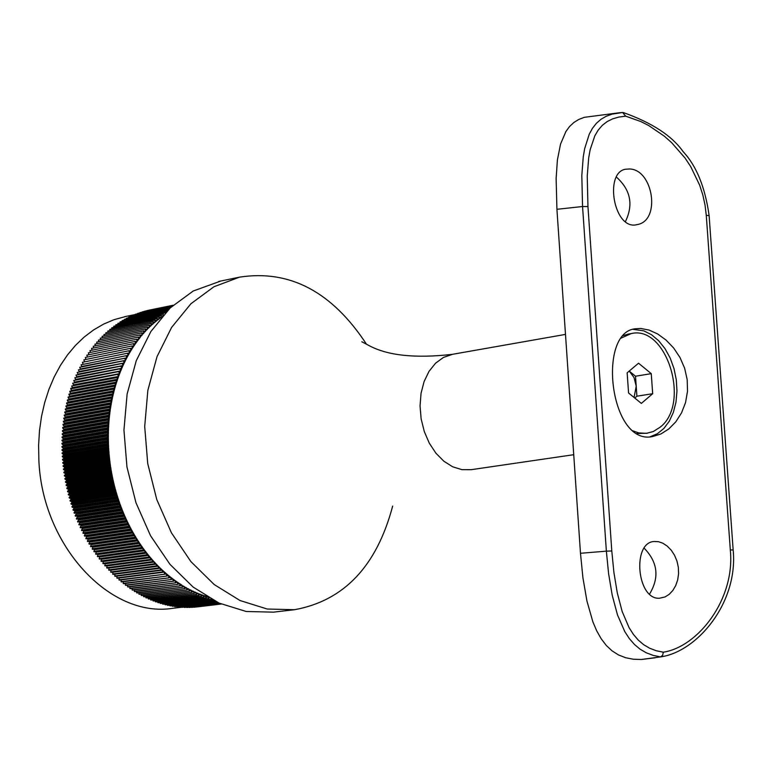 <?xml version="1.0" encoding="UTF-8"?>
<svg xmlns="http://www.w3.org/2000/svg" width="772" height="772" viewBox="0 0 772 772"><rect width="100%" height="100%" fill="white"/><g stroke="black" fill="none" stroke-linecap="round" stroke-linejoin="round"><path stroke-width="1.16" d="M220.898 603.897L191.562 607.226M191.639 607.371L220.85 603.878M221.13 603.993L193.984 607.12M194.042 607.226L221.091 603.984M196.426 607.004L221.217 604.032L196.406 606.956M149.179 310.132L173.082 305.268L149.17 310.17M146.844 310.653L173.025 305.326L146.825 310.759M144.48 311.405L172.87 305.471M144.509 311.251L172.822 305.5M142.164 312.12L172.61 305.693M142.193 311.907L172.552 305.751M139.857 312.901L172.262 306.011M139.896 312.631L172.185 306.079M137.57 313.741L171.818 306.416M137.609 313.422L171.731 306.503M135.303 314.648L171.287 306.909M135.341 314.272L171.181 307.005M133.054 315.623L133.508 315.015L170.68 307.488M133.093 315.188L170.554 307.603M130.825 316.655L131.269 315.98L169.985 308.144M130.854 316.173L169.84 308.279M128.615 317.755L129.059 317.012L169.213 308.887M128.644 317.215L169.058 309.041M126.425 318.913L126.859 318.112L168.373 309.717M126.454 318.315L168.209 309.881M124.263 320.139L124.678 319.261L167.476 310.624M124.282 319.492L167.302 310.807M122.121 321.422L122.526 320.486L166.52 311.608M122.13 320.718L166.327 311.801M120.007 322.764L120.403 321.77L165.507 312.679M119.998 322.011L165.469 312.718M117.904 323.362L163.432 314.021L117.904 323.362L117.923 324.172M163.075 315.352L163.037 314.281M115.829 324.78L161.348 315.439L115.829 324.78L115.858 325.63M160.267 317.688L161.416 317.263M162.303 316.231L161.348 315.439M161.039 317.533L160.962 315.709M113.773 326.257L159.293 316.916L113.773 326.257L113.831 327.154M158.221 319.183L160.537 317.9L159.293 316.916M159.022 319.029L158.907 317.205M111.757 327.791L157.256 318.46L111.757 327.791L111.824 328.747M156.205 320.737L158.521 319.405L157.256 318.46M157.025 320.573L156.88 318.749M109.759 329.383L155.259 320.052L109.759 329.383L109.846 330.387M154.217 322.358L156.533 320.969L155.259 320.052M155.056 322.185L154.892 320.361M107.79 331.034L153.29 321.712L107.79 331.034L107.906 332.085M152.258 324.028L154.574 322.599L153.29 321.712M153.117 323.854L152.924 322.03M105.861 332.742L151.341 323.429L105.861 332.742L105.996 333.842M150.318 325.755L152.644 324.279L151.341 323.429M151.206 325.581L150.984 323.757M103.959 334.508L149.43 325.205L103.959 334.508L104.114 335.656M148.417 327.55L150.743 326.016L149.43 325.205M149.334 327.367L149.073 325.543M102.087 336.331L147.548 327.029L102.087 336.331L102.271 337.518M146.545 329.393L148.871 327.82L147.548 327.029M147.491 329.2L147.201 327.376M100.244 338.213L145.705 328.92L100.244 338.213L100.456 339.448M144.702 331.294L147.037 329.673L145.705 328.92M145.676 331.101L145.368 329.277M98.44 340.143L143.891 330.86L98.44 340.143L98.681 341.427M142.888 333.243L145.232 331.574L143.891 330.86M143.901 333.05L143.553 331.236M96.674 342.131L142.116 332.857L96.674 342.131L96.944 343.453M141.102 335.26L143.467 333.543L142.116 332.857M142.154 335.048L141.787 333.243M94.937 344.167L140.369 334.913L94.937 344.167L95.245 345.538M139.356 337.325L141.73 335.559L140.369 334.913M140.456 337.103L140.05 335.299M93.238 346.261L138.67 337.017L93.238 346.261L93.576 347.67M137.638 339.439L138.786 339.217L140.031 337.625L138.67 337.017M138.786 339.217L138.352 337.412M91.579 348.404L137.001 339.169L91.579 348.404L91.955 349.851M135.949 341.61L137.146 341.369L138.371 339.748L137.001 339.169M137.146 341.369L136.692 339.583M89.957 350.604L135.37 341.378L89.957 350.604L90.363 352.09M134.299 343.829L135.554 343.579L136.75 341.919L135.37 341.378M135.554 343.579L135.061 341.803M88.375 352.843L133.778 343.637L88.375 352.843L88.819 354.377M132.678 346.097L134 345.837L135.168 344.138L133.778 343.637M134 345.837L133.479 344.071M86.831 355.139L132.224 345.943L86.831 355.139L87.313 356.703M131.086 348.413L132.485 348.153L133.614 346.406L132.224 345.943M132.485 348.153L131.935 346.387M85.325 357.475L130.709 348.307L85.325 357.475L85.856 359.077M129.532 350.787L131.008 350.507L132.108 348.732L130.709 348.307M131.008 350.507L130.429 348.751M83.859 359.858L129.242 350.71L83.859 359.858L84.428 361.499M127.998 353.209L129.571 352.9L130.642 351.096L129.242 350.71M129.571 352.9L128.972 351.163M82.44 362.29L127.814 353.161L82.44 362.29L83.058 363.969M126.502 355.67L128.171 355.352L129.214 353.508L127.814 353.161M128.171 355.352L127.544 353.624M81.06 364.77L126.425 355.651L81.06 364.77L81.716 366.459L126.82 357.841L127.834 355.969L126.425 355.651M126.82 357.841L126.164 356.124M79.728 367.289L125.083 358.189L79.728 367.289L80.404 368.968L125.518 360.37L126.492 358.469L125.083 358.189M125.518 360.37L124.832 358.671M78.435 369.846L123.781 360.775L78.435 369.846L79.14 371.515L124.253 362.946L125.199 361.007L123.781 360.775M124.253 362.946L123.539 361.257M77.19 372.451L122.526 363.4L77.19 372.451L77.924 374.102L123.028 365.561L123.945 363.593L122.526 363.4M123.028 365.561L122.294 363.892M75.984 375.095L121.32 366.063L75.984 375.095L76.746 376.726L121.86 368.225L122.738 366.227L121.32 366.063M121.86 368.225L121.098 366.565M74.836 377.769L120.152 368.765L74.836 377.769L75.617 379.39L120.731 370.917L121.571 368.891L120.152 368.765M120.731 370.917L119.94 369.277M73.726 380.49L119.033 371.506L73.726 380.49L74.527 382.092L119.65 373.648L120.451 371.593L119.033 371.506M119.65 373.648L118.83 372.027M72.664 383.24L117.971 374.285L72.664 383.24L73.494 384.823L118.608 376.418L119.38 374.333L117.971 374.285M118.608 376.418L117.769 374.816M71.642 386.029L116.948 377.103L116.755 377.633L71.642 386.029L72.5 387.592L117.624 379.216L118.357 377.112L116.948 377.103M117.624 379.216L116.755 377.633M70.677 388.856L70.86 388.326L115.974 379.959L115.79 380.49L70.677 388.856L71.564 390.4L116.678 382.053L117.383 379.921L115.974 379.959M116.678 382.053L115.79 380.49M69.76 391.713L69.924 391.172L115.047 382.835L114.874 383.385L69.76 391.713L70.667 393.228L115.79 384.919L116.456 382.767L115.047 382.835M115.79 384.919L114.874 383.385M68.891 394.598L69.046 394.058L114.169 385.749L114.005 386.299L68.891 394.598L69.818 396.094L114.941 387.824L115.568 385.643L114.169 385.749M114.941 387.824L114.005 386.299M68.071 397.512L68.216 396.962L113.339 388.702L113.194 389.252L68.071 397.512L69.026 398.989L114.15 390.748L114.739 388.548L113.339 388.702M114.15 390.748L113.194 389.252M67.299 400.456L67.444 399.906L112.558 391.674L112.422 392.234L67.299 400.456L68.274 401.913L113.407 393.701L113.957 391.481L112.558 391.674M113.407 393.701L112.422 392.234M66.575 403.428L66.71 402.868L111.834 394.675L111.708 395.235L66.575 403.428L67.579 404.856L112.712 396.692L113.223 394.444L111.834 394.675M112.712 396.692L111.708 395.235M65.909 406.429L67.415 405.599L112.548 397.435L111.033 398.275L65.909 406.429L66.932 407.838L112.065 399.693L112.548 397.435M66.035 405.869L111.158 397.705M112.065 399.693L111.033 398.275M65.292 409.45L66.778 408.581L111.911 400.446L110.425 401.334L65.292 409.45L66.334 410.829L111.467 402.733L111.911 400.446M65.398 408.88L110.531 400.755M111.467 402.733L110.425 401.334M64.723 412.499L66.189 411.582L111.332 403.486L109.856 404.412L64.723 412.499L65.784 413.85L110.927 405.782L111.332 403.486M64.829 411.92L109.962 403.833M110.927 405.782L109.856 404.412M64.211 415.558L65.659 414.603L110.801 406.545L109.344 407.519L64.211 415.558L65.292 416.89L110.435 408.861L110.801 406.545M64.298 414.989L109.441 406.931M110.435 408.861L109.344 407.519M63.748 418.646L65.176 417.652L110.319 409.633L108.881 410.636L63.748 418.646L64.848 419.949L109.991 411.958L110.319 409.633M63.825 418.067L108.968 410.057M109.991 411.958L108.881 410.636M63.333 421.753L64.742 420.711L109.894 412.73L108.476 413.782L63.333 421.753L64.452 423.027L109.605 415.075L109.894 412.73M63.401 421.174L108.553 413.194M109.605 415.075L108.476 413.782M62.976 424.87L64.365 423.789L109.518 415.847L108.119 416.948L62.976 424.87L64.115 426.115L109.267 418.202L109.518 415.847M63.034 424.291L108.186 416.349M109.267 418.202L108.119 416.948M62.667 428.016L64.037 426.887L109.19 418.984L107.819 420.122L62.667 428.016L63.825 429.232L108.987 421.358L109.19 418.984M62.715 427.427L107.868 419.524M108.987 421.358L107.819 420.122M62.407 431.162L63.767 430.004L108.92 422.139L107.569 423.307L62.407 431.162L63.594 432.349L108.755 424.513L108.92 422.139M62.455 430.573L107.607 422.709M108.755 424.513L107.569 423.307M62.214 434.327L63.536 433.131L108.707 425.304L107.366 426.511L62.214 434.327L63.41 435.485L108.572 427.688L108.707 425.304M62.242 433.739L107.404 425.912M108.572 427.688L107.366 426.511M62.059 437.502L63.372 436.267L108.534 428.479L107.221 429.734L62.059 437.502L63.275 438.631L108.447 430.873L108.534 428.479M62.088 436.913L107.25 429.126M108.447 430.873L107.221 429.734M61.963 440.696L63.246 439.413L108.418 431.664L107.134 432.957L61.963 440.696L63.198 441.787L108.369 434.067L108.418 431.664M61.982 440.098L107.144 432.349M108.369 434.067L107.134 432.957M61.924 443.89L63.188 442.578L108.36 434.868L107.096 436.19L61.924 443.89L63.169 444.952L108.35 437.27L108.36 434.868M61.924 443.292L107.105 435.582M108.35 437.27L107.096 436.19M61.934 447.084L63.169 445.733L108.35 438.071L107.115 439.432L61.934 447.084L63.198 448.117L108.379 440.474L108.35 438.071M61.924 446.486L107.105 438.824M108.379 440.474L107.115 439.432M62.001 450.298L63.207 448.908L108.398 441.275L107.183 442.674L62.001 450.298L63.275 451.292L108.466 443.688L108.398 441.275M61.982 449.69L107.163 442.067M108.466 443.688L107.183 442.674M62.117 453.502L63.304 452.083L108.495 444.489L107.308 445.927L62.117 453.502L63.41 454.467L108.601 446.911L108.495 444.489M62.088 452.903L107.279 445.319M108.601 446.911L107.308 445.927M62.281 456.715L63.449 455.258L108.64 447.712L107.482 449.179L62.281 456.715L63.594 457.651L108.794 450.124L108.64 447.712M62.252 456.117L107.443 448.571M108.794 450.124L107.482 449.179M62.513 459.929L63.642 458.443L108.842 450.925L107.713 452.431L62.513 459.929L63.825 460.826L109.035 453.347L108.842 450.925M62.464 459.33L107.665 451.823M109.035 453.347L107.713 452.431M62.783 463.142L63.893 461.617L109.103 454.148L107.993 455.692L62.783 463.142L64.115 464.011L109.325 456.561L109.103 454.148M62.725 462.544L107.935 455.075M109.325 456.561L107.993 455.692M63.111 466.356L64.192 464.792L109.412 457.362L108.331 458.935L63.111 466.356L64.452 467.185L109.672 459.784L109.412 457.362M63.043 465.748L108.263 458.327M109.672 459.784L108.331 458.935M63.497 469.559L64.549 467.967L109.769 460.575L108.717 462.187L63.497 469.559L64.848 470.351L110.078 462.988L109.769 460.575M63.42 468.961L108.64 461.579M110.078 462.988L108.717 462.187M63.931 472.763L64.954 471.142L110.184 463.789L109.151 465.429L63.931 472.763L65.292 473.516L110.521 466.201L110.184 463.789M63.844 472.165L109.064 464.821M110.521 466.201L109.151 465.429M64.414 475.957L65.408 474.307L110.647 466.992L109.653 468.662L64.414 475.957L65.784 476.681L111.023 469.395L110.647 466.992M64.317 475.359L109.556 468.054M111.023 469.395L109.653 468.662M64.954 479.142L65.919 477.463L111.158 470.187L110.193 471.885L64.954 479.142L66.334 479.827L111.583 472.589L111.158 470.187M64.848 478.543L110.087 471.287M111.583 472.589L110.193 471.885M65.543 482.317L66.479 480.609L111.728 473.381L110.792 475.108L65.543 482.317L66.932 482.963L112.191 475.764L111.728 473.381M65.427 481.718L110.676 474.5M112.191 475.764L110.792 475.108M66.189 485.482L67.096 483.745L112.345 476.556L111.438 478.312L66.189 485.482L67.589 486.09L112.847 478.93L112.345 476.556M66.064 484.893L111.313 477.714M112.847 478.93L111.438 478.312M66.884 488.628L67.753 486.871L113.011 479.721L112.143 481.506L66.884 488.628L68.283 489.207L113.552 482.085L113.011 479.721M66.749 488.039L112.008 480.908M113.552 482.085L112.143 481.506M67.627 491.774L68.467 489.979L113.735 482.867L112.895 484.681L67.627 491.774L69.036 492.304L114.314 485.231L113.735 482.867M67.482 491.185L112.751 484.092M114.314 485.231L112.895 484.681M68.419 494.891L69.229 493.076L114.507 486.003L113.696 487.846L68.419 494.891L69.837 495.392L115.115 488.348L114.507 486.003M68.264 494.312L113.542 487.257M115.115 488.348L113.696 487.846M69.268 497.998L70.04 496.155L115.327 489.13L114.546 490.992L69.268 497.998L70.686 498.461L115.974 491.455L115.327 489.13M69.104 497.419L114.381 490.403M115.974 491.455L114.546 490.992M70.156 501.086L70.908 499.214L116.196 492.227L115.443 494.109L70.156 501.086L71.584 501.501L116.881 494.543L116.196 492.227M69.982 500.507L115.279 493.53M116.881 494.543L115.443 494.109M71.101 504.145L71.815 502.263L117.112 495.306L116.398 497.216L71.101 504.145L72.539 504.531L117.836 497.612L117.112 495.306M70.918 503.576L116.215 496.637M117.836 497.612L116.398 497.216M72.095 507.194L72.78 505.284L118.077 498.374L117.402 500.304L72.095 507.194L73.533 507.542L118.84 500.652L118.077 498.374M71.902 506.625L117.209 499.725M118.84 500.652L117.402 500.304M73.137 510.215L73.784 508.285L119.1 501.404L118.444 503.363L73.137 510.215L74.575 510.524L119.892 503.672L119.1 501.404M72.935 509.645L118.251 502.794M119.892 503.672L118.444 503.363M74.228 513.206L74.845 511.257L120.162 504.425L119.544 506.393L74.228 513.206L120.992 506.673L120.162 504.425M74.016 512.647L119.332 505.834M120.992 506.673L119.544 506.393M75.357 516.178L75.945 514.21L121.272 507.416L120.693 509.404L75.357 516.178L122.14 509.645L121.272 507.416M75.145 515.628L120.471 508.844M122.14 509.645L120.693 509.404M76.544 519.122L77.094 517.134L122.43 510.379L121.879 512.386L76.544 519.122L123.327 512.579L122.43 510.379M76.322 518.572L121.658 511.836M123.327 512.579L121.879 512.386M77.769 522.036L78.29 520.029L123.626 513.312L123.115 515.339L77.769 522.036L124.562 515.493L123.626 513.312M77.538 521.496L122.883 514.789M124.562 515.493L123.115 515.339M79.043 524.921L79.526 522.895L124.881 516.217L124.398 518.263L79.043 524.921L125.846 518.379L124.881 516.217M78.802 524.381L124.157 517.722M125.846 518.379L124.398 518.263M80.365 527.778L80.809 525.732L126.174 519.093L125.73 521.158L80.365 527.778L127.177 521.225L126.174 519.093M80.114 527.237L125.479 520.617M127.177 521.225L125.73 521.158M81.726 530.596L82.141 528.54L127.505 521.93L127.1 524.014L81.726 530.596L128.548 524.043L127.505 521.93M81.475 530.065L126.84 523.474M128.548 524.043L127.1 524.014M83.135 533.384L83.511 531.31L128.895 524.738L128.519 526.832L83.135 533.384L129.957 526.832L128.895 524.738M82.874 532.863L128.249 526.311M129.957 526.832L128.519 526.832M84.592 536.135L84.93 534.05L130.314 527.517L129.976 529.621L84.592 536.135L131.414 529.582L130.314 527.517M84.312 535.623L129.696 529.1M131.414 529.582L129.976 529.621M86.078 538.846L86.387 536.752L131.78 530.258L131.472 532.371L86.078 538.846L132.909 532.284L131.78 530.258M85.798 538.345L131.192 531.86M132.909 532.284L131.472 532.371M87.612 541.519L87.883 539.425L133.286 532.96L133.016 535.083L87.612 541.519L134.444 534.957L133.286 532.96M87.323 541.027L132.726 534.581M134.444 534.957L133.016 535.083M89.185 544.163L89.427 542.05L134.839 535.623L134.598 537.756L89.185 544.163L136.026 537.592L134.839 535.623M88.896 543.671L134.299 537.264M136.026 537.592L134.598 537.756M90.806 546.759L91.009 544.636L136.422 538.238L136.229 540.39L90.806 546.759M90.498 546.277L135.92 539.898M136.229 540.39L137.648 540.188L136.422 538.238M92.457 549.317L92.621 547.184L138.053 540.825L137.889 542.977L92.457 549.317M92.148 548.834L137.58 542.494M137.889 542.977L139.298 542.735L138.053 540.825M94.155 551.826L94.281 549.693L139.722 543.363L139.587 545.524L94.155 551.826M93.837 551.362L139.269 545.051M139.587 545.524L140.996 545.244L139.722 543.363M95.882 554.296L95.979 552.154L141.421 545.862L141.334 548.033L95.882 554.296M95.554 553.842L141.006 547.56M141.334 548.033L142.724 547.705L141.421 545.862M97.648 556.718L97.706 554.576L143.158 548.313L143.109 550.484L97.648 556.718M97.32 556.274L142.772 550.031M143.109 550.484L144.489 550.127L143.158 548.313M99.453 559.102L99.472 556.95L144.943 550.726L144.914 552.897L99.453 559.102M99.115 558.658L144.576 552.453M144.914 552.897L146.294 552.501L144.943 550.726M101.286 561.427L101.277 559.285L146.748 553.08L146.767 555.261L101.286 561.427M100.939 561.003L146.419 554.827M146.767 555.261L148.137 554.827L146.748 553.08M103.159 563.714L103.11 561.562L148.591 555.396L148.649 557.577L103.159 563.714M102.811 563.29L148.292 557.143M148.649 557.577L150 557.104L148.591 555.396M105.069 565.953L104.982 563.801L150.472 557.664L150.559 559.845L105.069 565.953M104.712 565.538L150.202 559.42M150.559 559.845L151.91 559.333L150.472 557.664M107.009 568.134L106.883 565.982L152.383 559.874L152.509 562.055L107.009 568.134M106.642 567.729L152.142 561.649M152.509 562.055L153.84 561.505L152.383 559.874M108.977 570.267L108.823 568.115L154.323 562.035L154.487 564.216L108.977 570.267M108.601 569.871L154.11 563.821M154.487 564.216L155.809 563.628L154.323 562.035M110.975 572.351L110.782 570.199L156.301 564.149L156.494 566.33L110.975 572.351M110.599 571.965L156.118 565.934M156.494 566.33L157.806 565.702L156.301 564.149M113.001 574.378L112.78 572.235L158.299 566.214L158.53 568.385L113.001 574.378M112.615 574.001L158.144 568.009M158.53 568.385L159.823 567.729L158.299 566.214M115.057 576.356L114.806 574.214L160.335 568.221L160.595 570.392L115.057 576.356M114.671 575.989L160.209 570.016M160.595 570.392L161.879 569.688L160.335 568.221M117.141 578.276L116.852 576.144L162.39 570.17L162.689 572.332L117.141 578.276M116.755 577.919L162.294 571.975M162.689 572.332L163.953 571.598L162.39 570.17M162.767 572.293L164.475 572.071L166.067 573.461L164.812 574.223L119.255 580.139L118.927 578.045M164.812 574.223L118.859 579.791M164.475 572.071L164.407 573.876M164.986 574.117L166.588 573.914L168.19 575.256L166.955 576.057L121.387 581.953L121.03 579.907M166.955 576.057L120.992 581.615M166.588 573.914L166.549 575.719M167.215 575.893L168.73 575.69L170.342 576.993L169.126 577.832L123.549 583.7L123.153 581.721M169.126 577.832L123.144 583.381M168.73 575.69L168.721 577.504M169.464 577.601L170.882 577.417L172.523 578.682L171.316 579.55L125.74 585.398L125.315 583.478M171.316 579.55L125.325 585.079M170.882 577.417L170.901 579.241M171.722 579.261L173.063 579.087L174.723 580.303L173.536 581.21L127.94 587.029L127.486 585.166M173.536 581.21L127.534 586.73M173.063 579.087L173.121 580.911M173.989 580.862L175.273 580.698L176.942 581.876L175.775 582.812L130.169 588.611L129.686 586.807M175.775 582.812L129.754 588.312M175.273 580.698L175.35 582.513M176.277 582.406L177.492 582.252L179.181 583.381L178.023 584.346L132.417 590.126L131.915 588.389M178.023 584.346L132.002 589.847M177.492 582.252L177.608 584.066M178.573 583.893L179.741 583.738L181.439 584.819L180.301 585.823L134.685 591.584L134.154 589.904M180.301 585.823L134.26 591.313M179.741 583.738L179.876 585.552M180.88 585.311L183.717 586.209L182.597 587.241L136.972 592.973L136.422 591.362M182.597 587.241L136.547 592.722M181.999 585.176L182.163 586.981M183.205 586.672L186.004 587.531L184.913 588.592L139.278 594.305L138.709 592.761M184.913 588.592L138.844 594.064M184.276 586.537L184.479 588.351M185.55 587.974L188.31 588.785L187.239 589.885L141.594 595.579L141.006 594.093M187.239 589.885L141.16 595.347M186.573 587.849L186.805 589.654M187.895 589.21L190.636 589.982L189.584 591.111L143.93 596.795L143.331 595.366M189.584 591.111L143.495 596.573M188.889 589.094L189.14 590.889M190.25 590.387L192.971 591.12L191.939 592.278L146.284 597.933L145.657 596.573M191.939 592.278L145.84 597.731M191.215 590.271L191.495 592.066M192.624 591.506L195.316 592.182L194.303 593.378L148.639 599.024L148.012 597.721M194.303 593.378L148.205 598.821M193.55 591.391L193.859 593.176M195.007 592.549L197.68 593.195L196.686 594.411L151.013 600.037L150.376 598.802M196.686 594.411L150.569 599.854M195.905 592.442L196.242 594.218M197.391 593.543L200.044 594.131L199.079 595.376L153.396 600.992L152.75 599.825M199.079 595.376L152.952 600.819M198.259 593.436L198.626 595.202M199.794 594.459L202.418 595.009L201.482 596.283L155.79 601.88L155.133 600.78M201.482 596.283L155.346 601.726M200.633 594.353L201.029 596.119M202.196 595.318L204.812 595.82L203.885 597.123L158.192 602.71L157.527 601.668M203.885 597.123L157.749 602.556M203.017 595.222L203.432 596.968M207.079 596.737L206.307 597.895L160.605 603.472L159.939 602.498M206.307 597.895L160.151 603.328M206.394 596.322L205.4 596.013L205.854 597.76M209.144 597.953L208.73 598.599L163.017 604.167L162.352 603.26M208.73 598.599L162.564 604.042M207.938 597.248L208.276 598.474M211.229 599.12L165.44 604.794L164.774 603.955M211.152 599.246L164.986 604.679M212.696 599.921L167.862 605.354L167.196 604.582M167.408 605.258L212.454 599.796M213.94 600.577L170.294 605.856L169.628 605.142M169.84 605.769L213.709 600.452M215.099 601.166L172.716 606.281L172.069 605.634M172.262 606.213L214.886 601.06M216.17 601.706L175.148 606.647L174.501 606.068M174.694 606.589L215.977 601.61M217.164 602.179L177.579 606.946L176.942 606.435M177.126 606.898L216.98 602.092M218.051 602.604L180.011 607.178L179.384 606.734M179.548 607.139L217.887 602.527M218.843 602.971L181.825 606.966M181.98 607.323L218.698 602.903M219.528 603.289L184.267 607.13M184.402 607.439L219.402 603.231M220.097 603.54L186.699 607.226M186.824 607.477L220.001 603.501M220.56 603.752L189.13 607.255M189.236 607.458L220.483 603.714M126.463 316.317L114.015 319.685L103.622 324.105L93.682 329.876L84.302 336.959L75.569 345.287L67.589 354.792L60.438 365.378L54.185 376.958L48.916 389.397L44.679 402.588L41.524 416.388L39.497 430.67L38.6 445.27L38.861 460.054C42.093 545.495 110.068 618.594 172.986 608.268L181.922 607.197M204.599 596.109L205.4 596.013M392.678 506.056C376.717 566.175 343.994 600.732 294.499 609.716L273.452 612.157L246.21 611.492L219.016 603.057L193.183 587.116L169.965 564.342L150.559 535.758L135.969 502.746L126.946 466.925L123.945 430.081L127.119 394.058L136.277 360.659L150.897 331.487L170.207 307.922L193.222 291.015L220.724 281.047M294.499 609.716L267.237 609.031L240.015 600.529L214.133 584.491L190.877 561.572L171.432 532.815L156.793 499.609L147.732 463.576L144.702 426.52L147.857 390.304L156.996 356.722L171.616 327.405L190.935 303.734L213.95 286.75L239.523 277.148C289.77 269.389 332.124 291.797 366.584 344.351M611.791 550.967L613.885 572.274L617.272 592.848L622.184 611.549L629.045 627.578L633.291 634.256L638.174 640.007L643.607 644.649L649.609 648.21L656.219 650.728L663.312 652.195C698.013 646.936 735.359 599.178 730.312 549.934L706.274 215.301L705.039 205.072L702.838 195.036L699.673 185.193L690.699 166.578L685.025 158.009L671.698 142.714L664.325 136.181L648.741 125.556L640.905 121.571L625.677 116.157L618.835 117.064L612.611 118.869L607.11 121.609L602.314 125.334L598.223 130.072L594.874 135.718L590.155 149.71L588.698 157.855L587.241 176.064L587.955 206.558L611.791 550.967L606.367 551.16L582.551 206.52L581.818 175.466L583.256 156.89L584.684 148.571L589.258 134.174L592.462 128.306L596.38 123.317L600.973 119.303L606.223 116.244L612.157 114.102L622.637 112.5L625.677 116.157M640.577 328.447L648.991 330.03L657.657 333.967L666.024 340.037L673.628 347.969L679.987 357.494L684.619 368.176L687.196 379.631L687.505 391.298L685.546 402.55L681.522 412.904L675.78 421.859L668.774 428.971L660.9 433.97L652.658 436.537C610.034 446.11 596.949 332.915 634.951 328.814L640.577 328.447M659.52 598.232L665.107 596.93L669.218 594.324L672.837 590.464L675.722 585.581L677.681 579.888L678.588 573.683L678.337 567.314L676.967 561.061L674.545 555.261L671.254 550.214L667.288 546.142L662.907 543.237L658.381 541.664L653.942 541.5C631.853 542.793 636.977 599.998 659.52 598.232M629.383 168.981C653.247 169.174 661.218 221.014 637.016 224.623C613.943 230.963 603.887 172.687 625.436 169.242L629.383 168.981M649.464 594.208C659.606 577.533 657.802 562.161 644.06 548.081M655.052 657.812L641.358 659.5L633.252 659.22L625.658 657.744L618.555 654.965L612.08 650.864L606.3 645.469L601.156 638.724L596.688 630.811L592.877 621.827L586.942 601.06L582.918 577.745L580.486 553.283L556.921 209.299L556.129 178.438L557.403 159.968L560.54 144.094L565.915 131.501L569.562 126.521L573.866 122.487L578.788 119.438L584.356 117.315L618.729 112.847M616.307 176.991C630.637 189.835 633.648 204.754 625.339 221.757M632.828 329.316L643.78 330.831L651.51 334.71L658.69 340.742L665.001 348.635L670.183 358.054L673.995 368.582L676.291 379.747L676.967 391.076L675.992 402.077L673.396 412.258L669.305 421.194L663.881 428.46L657.358 433.748L650.014 436.807M641.358 659.5L660.61 656.885L653.237 655.409L646.367 652.842L640.094 649.194L634.41 644.427L629.277 638.512L624.789 631.592L617.494 614.927L612.235 595.337L608.597 573.664L606.367 551.16L580.486 553.283M663.312 652.195L662.656 655.293L660.61 656.885M632.123 430.583L638.743 432.909L646.482 433.333L653.305 431.529L660.272 427.099C690.988 403.466 666.612 324.694 631.139 333.6L620.534 338.368M641.358 403.409L628.562 392.996L627.154 372.828L638.541 363.197L651.259 373.658L652.678 393.701L641.358 403.409M628.312 334.093L622.599 335.791M636.408 433.575L647.573 433.188M635.51 376.225L636.215 386.212L634.024 377.547L629.228 371.081L635.51 376.225L651.259 373.658M634.063 397.474L636.215 386.212L636.91 396.2L652.678 393.701M636.91 396.2L634.758 398.034M573.731 454.698L471.2 469.685L461.936 469.656L452.672 466.79L443.852 461.222L435.919 453.203L429.28 443.128L424.272 431.49L421.136 418.887L420.045 405.927L421.049 393.276L424.089 381.561L429.01 371.371L435.562 363.207L443.408 357.446L452.662 354.28M587.955 206.558L582.551 206.52L556.921 209.299M623.293 112.558C651.983 122.709 671.949 135.756 683.181 151.708C696.489 165.941 705.135 187.249 709.121 215.629L706.274 215.301M660.629 656.885C697.087 651.8 738.389 602.855 733.159 549.963L730.312 549.934M135.312 314.522L124.755 316.665M239.523 277.148L218.765 281.442M361.846 341.764L369.093 345.605C387.708 355.612 415.394 358.526 452.151 354.367L565.49 334.401M622.637 112.5L618.739 112.847M733.159 549.953L709.121 215.649M627.897 334.16L631.139 333.6"/></g></svg>
